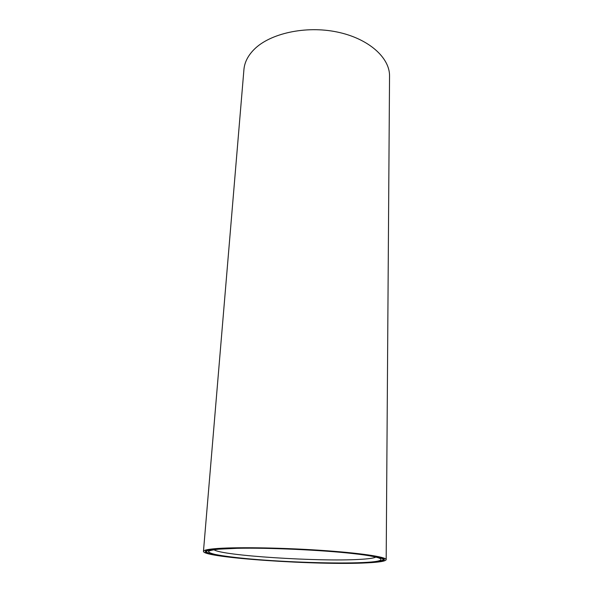<?xml version="1.0" encoding="UTF-8"?>
<svg xmlns="http://www.w3.org/2000/svg" width="593" height="593" viewBox="0 0 593 593"><rect width="100%" height="100%" fill="white"/><g stroke="black" fill="none" stroke-linecap="round" stroke-linejoin="round"><path stroke-width="0.89" d="M364.458 562.661C376.473 562.082 382.693 561.052 383.108 559.562C383.523 556.916 357.282 552.98 318.1 550.43C278.984 547.873 235.295 547.339 217.253 548.999C210.181 549.652 206.609 550.497 206.527 551.542C205.682 557.739 318.248 565.233 364.458 562.661M216.119 548.896C208.988 549.555 205.378 550.415 205.304 551.468C204.496 557.754 318.478 565.344 365.362 562.75C377.585 562.164 383.908 561.111 384.338 559.599C384.761 556.916 358.157 552.921 318.389 550.341C278.688 547.739 234.368 547.206 216.119 548.896M205.778 550.86L206.549 551.342M363.086 562.535C336.29 563.81 287.308 562.223 250.98 559.036C235.473 557.628 223.598 556.108 215.363 554.485C210.938 553.425 208.625 552.417 208.432 551.46C209.574 550.556 213.08 549.785 218.943 549.155L237.311 548.31C268.206 547.598 322.043 550.045 352.746 553.551C388.111 557.427 388.823 561.43 363.086 562.535M213.977 549.718C221.063 555.619 318.96 561.853 359.469 559.399C368.461 558.917 373.916 558.139 375.851 557.072M386.184 559.659L389.542 76.171C389.935 57.825 368.698 38.523 337.158 32.015C305.677 25.425 269.971 33.386 254.1 49.456C247.926 55.705 244.531 62.406 243.931 69.559L203.458 551.357C202.71 557.783 318.826 565.507 366.733 562.876C379.261 562.275 385.739 561.208 386.184 559.659C386.621 556.923 359.469 552.839 318.819 550.2C278.243 547.547 232.975 547.005 214.421 548.74C207.194 549.407 203.54 550.282 203.458 551.357M383.108 559.362L383.916 558.947M383.115 558.473L383.108 559.562M206.623 550.452L206.527 551.542"/></g></svg>
